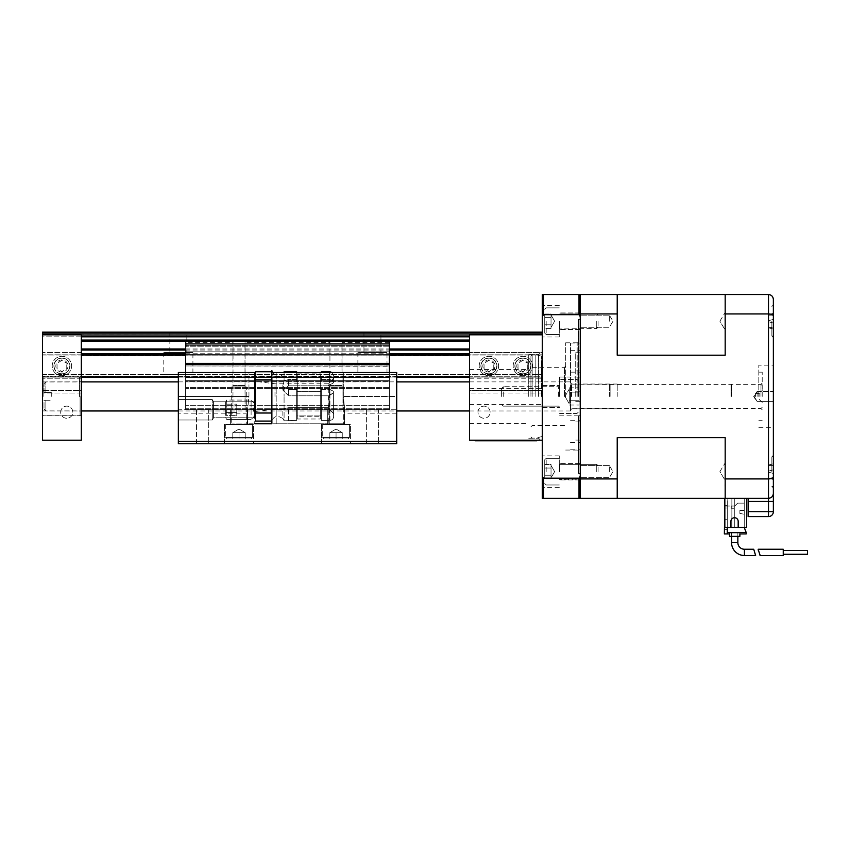<?xml version="1.0" encoding="UTF-8"?>
<svg xmlns="http://www.w3.org/2000/svg" width="850" height="850" viewBox="0 0 850 850"><rect width="100%" height="100%" fill="white"/><g stroke="black" fill="none" stroke-linecap="round" stroke-linejoin="round"><path stroke-width="0.64" stroke-dasharray="4.25 3.19" d="M389.374 366.254L389.374 377.57L185.64 377.57L185.64 380.343L389.374 380.343L389.374 377.57L185.64 377.57L389.374 377.57L389.374 380.343L389.374 351.868L389.374 380.343L185.64 380.343L389.374 380.343L389.374 351.868L389.374 380.343L185.64 380.343L185.64 366.254L185.64 377.57L389.374 377.57L389.374 365.957L185.64 365.957L389.374 366.254M389.374 354.641L389.374 365.957L389.374 354.641L185.64 354.641L185.64 351.868L389.374 351.868L185.64 351.868L185.64 380.343L389.374 380.343L185.64 380.343L389.374 380.343L389.374 381.576L389.374 380.343L185.64 380.343L185.64 351.868L389.374 351.868L185.64 351.868L389.374 351.868L185.64 351.868L185.64 354.641L389.374 354.641L185.64 354.641L185.64 365.957L185.64 354.641L389.374 354.641M185.64 351.868L389.374 351.868L185.64 351.804L185.64 380.343L185.64 351.868M389.374 372.502L389.374 409.774L389.374 341.456L341.944 341.456L342.072 409.774L329.938 409.774L329.938 342.688L245.076 342.688L244.949 341.456L330.066 341.456L329.938 342.688L330.066 341.456L341.944 341.456L185.64 341.456L185.64 351.804L185.64 341.456L185.64 342.688L185.64 341.456L244.949 341.456L245.076 409.774L232.942 409.774L245.076 409.774L232.942 409.774L245.076 409.774L245.076 341.456L232.942 341.456L232.942 409.774L233.07 341.456L232.942 342.688L185.64 342.688M329.938 341.456L329.938 409.774L342.072 409.774L329.938 409.774L342.072 409.774L342.072 341.456L329.938 341.456L342.072 341.456M389.374 342.688L342.072 342.688L341.944 341.456L389.374 341.456L389.374 345.366L389.374 341.456L185.64 341.456L185.64 364.374L389.374 364.374L185.64 364.374L185.64 409.774L389.374 409.774L389.374 408.744L389.374 409.774L389.374 408.744L389.374 409.774L185.64 409.774L185.64 408.744L185.64 409.774L389.374 409.774L185.64 409.774L185.64 408.744L185.64 409.774L389.374 409.774L185.64 409.774L185.64 372.502M389.374 345.366L389.374 351.804L389.374 345.366L185.64 345.366L389.374 345.366M389.374 387.43L185.64 387.43L389.374 387.43M389.374 408.744L185.64 408.744L389.374 408.744M389.374 364.374L185.64 364.374M389.374 341.456L185.64 341.456L389.374 341.456M232.942 341.456L245.076 341.456M185.64 381.576L185.64 380.343L185.64 381.576L389.374 381.576L185.64 381.576M271.873 423.767L271.873 372.502L271.873 423.767L276.186 423.767L271.873 423.767L271.873 372.502L396.706 372.502L343.326 372.502L396.706 372.502L396.706 409.774L178.351 409.774L178.351 443.743L396.706 443.743L396.706 409.774L254.745 409.774L254.745 401.763L254.745 405.641L253.173 409.774L254.745 405.641L254.745 401.763L254.745 409.774L254.745 372.502L178.351 372.502L178.351 419.996L178.351 409.774L178.351 419.996L178.351 409.774L254.745 409.774L254.745 423.767L254.745 413.908L254.745 417.775L254.745 413.908L253.173 409.774L254.745 413.908L254.745 417.775L213.584 417.775L213.584 401.763L213.584 417.775L213.584 409.774L213.584 417.775L212.245 419.996L212.245 399.543L212.245 419.996L212.245 409.774L212.245 419.996L178.351 419.996L212.245 419.996L213.584 417.775L254.745 417.775M321.513 424.384L321.513 443.743L350.593 443.743L321.513 443.743L350.593 443.743L321.513 443.743L321.513 424.384L350.593 424.384L350.593 443.743L350.593 424.384L321.513 424.384M327.675 409.774L327.675 424.384L344.431 424.384L327.675 424.384L344.431 424.384L327.675 424.384L327.675 409.774L344.431 409.774L344.431 424.384L344.431 409.774L327.675 409.774M224.464 424.384L224.464 443.743L253.544 443.743L224.464 443.743L253.544 443.743L224.464 443.743L224.464 424.384L253.544 424.384L253.544 443.743L253.544 424.384L224.464 424.384M230.626 409.774L230.626 424.384L247.382 424.384L230.626 424.384L247.382 424.384L230.626 424.384L230.626 409.774L247.382 409.774L247.382 424.384L247.382 409.774L230.626 409.774M366.382 409.774L366.382 443.743L378.516 443.743L366.382 443.743L378.516 443.743L366.382 443.743L366.382 409.774L378.516 409.774L378.516 443.743L378.516 409.774L366.382 409.774M196.552 409.774L196.552 443.743L208.675 443.743L196.552 443.743L208.675 443.743L196.552 443.743L196.552 409.774L208.675 409.774L208.675 443.743L208.675 409.774L196.552 409.774M254.745 372.502L178.351 372.502L178.351 396.429L178.351 372.502L254.745 372.502L254.745 405.641L254.745 372.502M396.706 441.277L178.351 441.277M396.706 396.429L396.706 413.185L396.706 396.429L343.326 396.429L344.664 409.509L343.326 396.429L343.326 372.502L343.326 396.429L396.706 396.429M178.351 396.429L178.351 413.185L178.351 396.429L248.954 396.429L248.954 372.502L248.954 396.429L247.616 409.509L248.954 396.429L178.351 396.429M329.258 423.767L344.664 423.767L344.664 409.509L344.664 423.767L276.186 423.767L329.258 423.767L329.258 372.502L329.258 423.767M276.186 423.767L276.186 372.502L276.186 423.767M247.616 423.767L247.616 409.509L247.616 423.767L254.745 423.767L247.616 423.767M225.633 413.674L225.633 401.954L225.633 413.674M226.727 414.619L226.727 400.063L226.727 414.619M251.101 414.619L251.101 400.063L251.101 414.619M254.745 412.803L254.745 403.707L254.745 412.803M225.633 415.374L225.633 404.164L225.633 415.374L225.633 412.569L236.789 412.569L236.789 406.969L236.789 412.569L225.633 412.569L225.633 415.374L236.789 415.374L236.789 412.569L225.633 412.569L236.789 412.569L236.789 406.969L225.633 406.969L236.789 406.969L236.789 404.164L225.633 404.164L236.789 404.164L236.789 406.969L225.633 406.969L236.789 406.969L236.789 415.374L236.789 412.569L236.789 415.374L225.633 415.374M236.789 404.164L236.789 406.969L236.789 404.164M235.896 432.639L232.794 432.639L232.794 438.94L245.214 438.94L232.794 438.94L232.794 432.639L239.009 432.639L239.009 438.94L245.214 438.94L245.214 432.639L235.896 432.639L245.214 432.639L245.214 438.94L239.009 438.94L239.009 432.639L232.794 432.639L232.794 438.94L232.794 432.639L245.214 432.639L242.112 432.639L245.214 432.639L245.214 438.94L245.214 432.639L239.009 429.048L232.794 432.639L239.009 429.048L245.214 432.639L235.896 432.639L245.214 432.639L239.009 432.639L239.009 438.94L239.009 432.639L235.896 432.639M246.288 423.906L231.242 424.384L246.766 424.384L231.242 424.384L246.766 424.384L231.242 424.384L246.288 423.906L231.731 423.906L246.288 423.906L246.288 386.931L231.731 386.931L246.288 386.931L246.288 423.906M233.091 385.571L244.928 385.571L246.288 386.931L231.731 386.931L231.731 423.906L231.731 386.931L246.288 386.931L244.928 385.571L233.091 385.571L231.731 386.931L233.091 385.571L244.928 385.571L233.091 385.571M225.664 424.384L252.354 424.384L252.354 437.484L225.664 437.484L252.354 437.484L225.664 437.484L252.354 437.484L250.899 438.94L227.12 438.94L250.899 438.94L252.354 437.484L252.354 424.384L225.664 424.384L225.664 437.484L227.12 438.94L250.899 438.94L227.12 438.94L225.664 437.484L225.664 424.384L252.354 424.384L225.664 424.384M239.009 432.639L242.112 432.639L239.009 432.639M332.945 432.639L329.842 432.639L329.842 438.94L342.263 438.94L329.842 438.94L329.842 432.639L336.058 432.639L336.058 438.94L342.263 438.94L342.263 432.639L332.945 432.639L342.263 432.639L342.263 438.94L336.058 438.94L336.058 432.639L329.842 432.639L329.842 438.94L329.842 432.639L342.263 432.639L339.161 432.639L342.263 432.639L342.263 438.94L342.263 432.639L336.058 429.048L329.842 432.639L336.058 429.048L342.263 432.639L332.945 432.639L342.263 432.639L336.058 432.639L336.058 438.94L336.058 432.639L332.945 432.639M343.336 423.906L328.291 424.384L343.814 424.384L328.291 424.384L343.814 424.384L328.291 424.384L343.336 423.906L328.78 423.906L343.336 423.906L343.336 386.931L328.78 386.931L343.336 386.931L343.336 423.906M330.14 385.571L341.966 385.571L343.336 386.931L328.78 386.931L328.78 423.906L328.78 386.931L343.336 386.931L341.966 385.571L330.14 385.571L328.78 386.931L330.14 385.571L341.966 385.571L330.14 385.571M322.713 424.384L349.392 424.384L349.392 437.484L322.713 437.484L349.392 437.484L322.713 437.484L349.392 437.484L347.937 438.94L324.169 438.94L347.937 438.94L349.392 437.484L349.392 424.384L322.713 424.384L322.713 437.484L324.169 438.94L347.937 438.94L324.169 438.94L322.713 437.484L322.713 424.384L349.392 424.384L322.713 424.384M336.058 432.639L339.161 432.639L336.058 432.639M192.907 352.591L163.784 352.591L192.907 352.591L192.907 374.425L163.784 374.425L192.907 374.425M163.784 352.591L163.784 374.425M186.841 332.138L169.851 332.138L186.841 332.138L186.841 352.591L169.851 352.591L186.841 352.591M169.851 332.138L169.851 352.591M386.994 352.591L357.882 352.591L386.994 352.591L386.994 374.425L357.882 374.425L386.994 374.425M357.882 352.591L357.882 374.425M380.928 332.138L363.949 332.138L380.928 332.138L380.928 352.591L363.949 352.591L380.928 352.591M363.949 332.138L363.949 352.591M81.324 354.832L42.5 354.832L42.5 376.901L42.5 354.832L542.279 354.832L542.279 355.969L542.279 333.136L542.279 376.901L542.279 354.832L469.498 354.832M42.5 334.804L42.5 440.183L81.324 440.183L81.324 334.804L42.5 334.804L81.324 334.804L42.5 334.804L81.324 334.804L81.324 390.564L81.324 334.804L81.324 377.081L81.324 334.804L42.5 334.804L469.498 334.985M81.324 334.985L42.5 334.985L42.5 336.834L469.498 336.834M542.279 332.138L542.279 333.136L542.279 332.138L42.5 332.138L42.5 333.136L542.279 333.136M81.324 336.834L42.5 336.834L42.5 355.969L42.5 333.136M469.498 377.134L542.279 377.134L542.279 376.274L542.279 377.134L42.5 376.901L81.324 377.134L81.324 396.429L81.324 377.134L42.5 377.134L42.5 376.274L542.279 376.274L542.279 374.425L542.279 376.274L42.5 376.274L42.5 396.429L42.5 377.134M42.5 374.425L542.279 374.425L42.5 374.425L42.5 376.274L42.5 374.425M178.351 377.134L396.706 377.134M185.64 354.832L389.374 354.832M477.987 412.197A6.067 6.067 0 0 1 484.054 406.13A6.067 6.067 0 0 1 490.121 412.197A6.067 6.067 0 0 1 484.054 418.264A6.067 6.067 0 0 1 477.987 412.197A6.067 6.067 0 0 1 484.054 406.13A6.067 6.067 0 0 1 490.121 412.197A6.067 6.067 0 0 1 484.054 418.264A6.067 6.067 0 0 1 477.987 412.197M480.898 365.999A8.011 8.011 0 0 1 488.899 357.999A8.011 8.011 0 0 1 496.91 365.999A8.011 8.011 0 0 1 488.899 374.011A8.011 8.011 0 0 1 480.898 365.999A8.011 8.011 0 0 1 488.899 357.999A8.011 8.011 0 0 1 496.91 365.999A8.011 8.011 0 0 1 488.899 374.011A8.011 8.011 0 0 1 480.898 365.999M514.866 365.999A8.011 8.011 0 0 1 522.867 357.999A8.011 8.011 0 0 1 530.878 365.999A8.011 8.011 0 0 1 522.867 374.011A8.011 8.011 0 0 1 514.866 365.999A8.011 8.011 0 0 1 522.867 357.999A8.011 8.011 0 0 1 530.878 365.999A8.011 8.011 0 0 1 522.867 374.011A8.011 8.011 0 0 1 514.866 365.999M542.279 396.429L542.279 350.944L542.279 396.429M469.498 396.429L469.498 369.495L469.498 396.429M538.581 396.429L538.581 354.641L538.581 396.429M528.721 396.429L528.721 354.641L528.721 396.429M542.279 377.081L469.498 377.081L469.498 354.96L469.498 378.229L469.498 377.081L542.279 377.081L542.279 378.229L542.279 354.96L542.279 377.081L469.498 377.081L542.279 377.081M469.498 352.506L469.498 334.804L469.498 354.96L469.498 352.506L542.279 352.506L542.279 354.96L542.279 334.804L542.279 440.183L542.279 334.804L542.279 393.029L542.279 334.804L542.279 352.506L469.498 352.506M469.498 390.564L469.498 334.804L469.498 393.029L469.498 390.564L542.279 390.564L469.498 390.564M542.279 334.804L469.498 334.804L542.279 334.804L469.498 334.804L542.279 334.804L469.498 334.804L469.498 440.183L542.279 440.183C539.994 440.183 539.994 440.183 542.279 440.183C539.994 440.183 539.994 440.183 542.279 440.183M469.498 378.229L542.279 378.229L469.498 378.229M542.279 393.029L469.498 393.029L542.279 393.029M542.279 471.644L542.279 455.866L542.279 471.644M559.289 471.644L559.289 455.866L559.289 471.644M580.242 471.644L580.242 463.377L580.242 471.644M542.279 321.215L542.279 336.993L542.279 321.215M559.289 321.215L559.289 336.993L559.289 321.215M580.242 321.215L580.242 312.959L580.242 321.215M559.597 396.429L559.597 377.017L559.597 396.429M578.393 377.103L578.393 396.429L578.393 377.103L580.242 377.103L578.393 377.103L578.393 319.398L578.393 377.103M580.242 396.429L580.242 343.049L580.242 396.429M535.829 396.429L535.829 354.694L535.829 396.429M530.942 396.429L530.942 355.927L530.942 396.429M532.174 396.429L532.174 354.694L532.174 396.429M565.686 396.429L565.686 342.805L565.686 396.429M564.453 396.429L564.453 367.317L564.453 396.429M578.393 396.429L578.393 341.572L578.393 396.429M577.161 396.429L577.161 342.805L577.161 396.429M579.009 478.189L543.511 478.189L543.511 498.323L579.009 498.323L579.009 478.189L580.242 476.202L580.242 498.323L580.242 294.525L580.242 316.657L579.009 314.67L543.511 314.67L543.511 294.525L579.009 294.525L579.009 314.67M580.242 415.746L580.242 473.461L580.242 415.746L578.393 415.746L578.393 473.461L578.393 415.746L580.242 415.746M580.242 377.103L580.242 319.398L580.242 377.103M543.511 294.525L542.279 294.525L542.279 498.323L543.511 498.323M748.128 498.323L768.506 498.323A4.856 4.856 0 0 0 773.362 493.478L773.362 511.711A4.856 4.856 0 0 1 768.506 516.566L748.128 516.566L748.128 498.323L768.506 498.323L579.009 498.323M579.009 294.525L580.242 294.525L580.242 498.323M543.511 314.67L542.279 316.657M542.279 476.202L543.511 478.189M522.867 373.819A7.809 7.809 0 0 1 515.058 365.999A7.809 7.809 0 0 1 522.867 358.19A7.809 7.809 0 0 1 530.676 365.999A7.809 7.809 0 0 1 522.867 373.819M522.867 375.711A9.701 9.701 0 0 1 513.166 365.999A9.701 9.701 0 0 1 522.867 356.299A9.701 9.701 0 0 1 532.578 365.999A9.701 9.701 0 0 1 522.867 375.711A9.701 9.701 0 0 1 513.166 365.999A9.701 9.701 0 0 1 522.867 356.299A9.701 9.701 0 0 1 532.578 365.999A9.701 9.701 0 0 1 522.867 375.711M522.867 372.066A6.067 6.067 0 0 1 516.8 365.999A6.067 6.067 0 0 1 522.867 359.933A6.067 6.067 0 0 1 528.934 365.999A6.067 6.067 0 0 1 522.867 372.066M518.022 368.804L518.022 363.205L522.867 360.4L527.722 363.205L522.867 360.4L518.022 363.205L518.022 368.804L522.867 371.609L527.722 368.804L527.722 363.205L527.722 368.804L522.867 371.609L518.022 368.804M488.899 373.819A7.809 7.809 0 0 1 481.089 365.999A7.809 7.809 0 0 1 488.899 358.19A7.809 7.809 0 0 1 496.719 365.999A7.809 7.809 0 0 1 488.899 373.819M488.899 375.711A9.701 9.701 0 0 1 479.198 365.999A9.701 9.701 0 0 1 488.899 356.299A9.701 9.701 0 0 1 498.61 365.999A9.701 9.701 0 0 1 488.899 375.711A9.701 9.701 0 0 1 479.198 365.999A9.701 9.701 0 0 1 488.899 356.299A9.701 9.701 0 0 1 498.61 365.999A9.701 9.701 0 0 1 488.899 375.711M488.899 372.066A6.067 6.067 0 0 1 482.842 365.999A6.067 6.067 0 0 1 488.899 359.933A6.067 6.067 0 0 1 494.966 365.999A6.067 6.067 0 0 1 488.899 372.066M484.054 368.804L484.054 363.205L488.899 360.4L493.754 363.205L488.899 360.4L484.054 363.205L484.054 368.804L488.899 371.609L493.754 368.804L493.754 363.205L493.754 368.804L488.899 371.609L484.054 368.804M475.076 440.183L526.841 440.183L475.076 440.183L475.076 440.799L536.701 440.799L536.701 440.183L526.841 440.183L536.701 440.183M569.298 389.969L569.298 396.429L569.298 387.823L579.009 387.823L579.009 400.733L579.009 387.823L579.009 400.733L579.009 387.823L569.298 387.823L569.298 400.733L579.009 400.733L579.009 405.036L579.009 400.733L569.298 400.733L569.298 392.126L579.009 392.126L569.298 392.126L569.298 389.969L569.298 402.879L569.298 400.733L579.009 400.733L579.009 405.036L579.009 400.733L569.298 400.733L569.298 387.823L569.298 403.877L569.298 392.126L579.009 392.126L569.298 392.126L569.298 389.969M501.373 396.429L501.373 388.62L501.373 396.429M503.264 396.429L503.264 386.718L503.264 396.429M577.065 396.429L577.065 379.44L577.065 396.429M579.009 396.429L579.009 381.384L579.009 396.429M569.298 405.036L579.009 405.036L569.298 405.036L569.298 396.429L569.298 405.036M551.034 466.257L551.034 471.644L551.034 464.472L544.733 464.472L544.733 475.224L544.733 464.472L544.733 475.224L544.733 464.472L551.034 464.472L551.034 475.224L544.733 475.224L544.733 478.816L544.733 475.224L551.034 475.224L551.034 468.053L544.733 468.053L551.034 468.053L551.034 466.257L551.034 477.02L551.034 475.224L544.733 475.224L544.733 478.816L544.733 475.224L551.034 475.224L551.034 464.472L551.034 477.02L551.034 468.053L544.733 468.053L551.034 468.053L551.034 466.257M598.102 471.644L598.102 465.726L598.102 471.644M596.742 471.644L596.742 464.355L596.742 471.644M546.189 471.644L546.189 458.299L546.189 471.644M544.733 471.644L544.733 459.754L544.733 471.644M551.034 478.816L544.733 478.816L551.034 478.816L551.034 471.644L551.034 478.816M551.034 315.839L551.034 321.215L551.034 314.043L544.733 314.043L544.733 324.806L544.733 314.043L544.733 324.806L544.733 314.043L551.034 314.043L551.034 324.806L544.733 324.806L544.733 328.387L544.733 324.806L551.034 324.806L551.034 317.634L544.733 317.634L551.034 317.634L551.034 315.839L551.034 326.591L551.034 324.806L544.733 324.806L544.733 328.387L544.733 324.806L551.034 324.806L551.034 314.043L551.034 326.591L551.034 317.634L544.733 317.634L551.034 317.634L551.034 315.839M598.102 321.215L598.102 327.133L598.102 321.215M596.742 321.215L596.742 328.493L596.742 321.215M546.189 321.215L546.189 334.56L546.189 321.215M544.733 321.215L544.733 333.104L544.733 321.215M551.034 328.387L544.733 328.387L551.034 328.387L551.034 321.215L551.034 328.387M60.701 412.197A6.067 6.067 0 0 1 66.757 406.13A6.067 6.067 0 0 1 72.824 412.197A6.067 6.067 0 0 1 66.757 418.264A6.067 6.067 0 0 1 60.701 412.197A6.067 6.067 0 0 1 66.757 406.13A6.067 6.067 0 0 1 72.824 412.197A6.067 6.067 0 0 1 66.757 418.264A6.067 6.067 0 0 1 60.701 412.197M53.901 365.999A8.011 8.011 0 0 1 61.912 357.999A8.011 8.011 0 0 1 69.912 365.999A8.011 8.011 0 0 1 61.912 374.011A8.011 8.011 0 0 1 53.901 365.999A8.011 8.011 0 0 1 61.912 357.999A8.011 8.011 0 0 1 69.912 365.999A8.011 8.011 0 0 1 61.912 374.011A8.011 8.011 0 0 1 53.901 365.999M81.324 377.081L42.5 377.081L42.5 354.96L42.5 378.229L42.5 377.081L81.324 377.081L81.324 378.229L81.324 377.081L42.5 377.081L81.324 377.081M81.324 396.429L81.324 415.714L81.324 396.429M81.324 390.564L81.324 393.029L81.324 390.564L42.5 390.564L81.324 390.564M42.5 396.429L42.5 415.714L42.5 396.429M81.324 378.229L42.5 378.229L81.324 378.229M81.324 393.029L42.5 393.029L81.324 393.029M80.091 396.429L80.091 415.225L80.091 396.429M79.475 396.429L79.475 377.017L79.475 396.429M43.116 396.429L43.116 377.017L43.116 396.429M61.912 373.819A7.809 7.809 0 0 1 54.092 365.999A7.809 7.809 0 0 1 61.912 358.19A7.809 7.809 0 0 1 69.721 365.999A7.809 7.809 0 0 1 61.912 373.819M61.912 375.711A9.701 9.701 0 0 1 52.201 365.999A9.701 9.701 0 0 1 61.912 356.299A9.701 9.701 0 0 1 71.613 365.999A9.701 9.701 0 0 1 61.912 375.711A9.701 9.701 0 0 1 52.201 365.999A9.701 9.701 0 0 1 61.912 356.299A9.701 9.701 0 0 1 71.613 365.999A9.701 9.701 0 0 1 61.912 375.711M61.912 372.066A6.067 6.067 0 0 1 55.845 365.999A6.067 6.067 0 0 1 61.912 359.933A6.067 6.067 0 0 1 67.979 365.999A6.067 6.067 0 0 1 61.912 372.066M57.056 368.804L57.056 363.205L61.912 360.4L66.757 363.205L61.912 360.4L57.056 363.205L57.056 368.804L61.912 371.609L66.757 368.804L66.757 363.205L66.757 368.804L61.912 371.609L57.056 368.804M271.873 396.429L272 371.779L271.873 396.429M272 421.069L271.873 413.015L255.361 413.015L255.361 421.079L271.873 421.079L271.873 379.833L271.873 413.015M284.081 387.324L284.081 396.429L284.081 387.324L282.848 385.411L284.081 387.324L288.628 389.449L284.081 387.324M272.191 372.502L278.035 376.709C281.223 376.486 283.231 374.85 284.081 371.779L284.081 381.14L282.848 385.411L284.081 381.14L284.081 372.502M328.079 395.803L288.628 395.803L282.848 390.097L288.628 385.794L328.079 385.794L328.079 383.775L328.079 385.794L288.628 385.794L282.848 390.097L288.628 395.803L328.079 395.803L328.079 396.429L333.625 392.806L328.079 395.803M274.996 396.429L274.996 383.775L274.996 396.429M321.3 396.429L321.3 389.449L329.928 389.449L333.625 391.361L333.625 416.564C333.434 418.859 332.201 420.134 329.928 420.389L321.3 420.389L329.928 420.389C332.201 420.144 333.434 418.869 333.625 416.564L333.625 391.361L333.625 392.806L333.625 391.361L329.928 389.449L321.3 389.449L321.3 420.389L321.3 396.429L321.3 420.389L321.3 415.926L296.65 415.926L296.65 420.389L296.65 389.449L296.65 420.389L284.081 420.814L296.65 420.389L296.65 391.68L296.65 415.926L321.3 415.926L321.3 396.429M255.361 396.429L255.361 381.363L255.361 396.429M296.65 391.68L321.3 391.68L321.3 389.449L321.3 391.68L296.65 391.68L296.65 389.449L288.628 389.449L296.65 389.449L296.65 391.68M328.079 407.681L333.625 413.684L328.079 407.681L328.079 396.429L328.079 407.681L288.628 407.681C281.169 409.211 281.169 409.211 288.628 407.681C281.169 409.211 281.169 409.211 288.628 407.681L328.079 407.681M284.081 420.814C282.593 417.626 282.593 417.626 284.081 420.814C282.593 417.626 282.593 417.626 284.081 420.814L284.081 396.429L284.081 420.814M296.65 372.502L296.65 379.44L288.628 379.44L284.081 381.14L288.628 379.44L296.65 379.44L296.65 371.779M255.361 379.833L271.873 379.833L271.873 371.779L255.361 371.779L255.361 413.015M271.873 372.502L271.873 379.833M333.625 382.797L333.625 378.229L333.625 382.797L328.079 385.794L333.625 382.797L333.625 381.353L333.625 382.797M321.3 372.502L321.3 371.779M321.3 379.44L329.928 379.44L321.3 379.44L321.3 381.671L321.3 376.093L321.3 379.44M333.625 381.353L333.625 375.477L333.625 381.353L329.928 379.44L333.625 381.353M296.65 381.671L296.65 376.093L296.65 381.671L321.3 381.671L296.65 381.671M297.266 416.266L297.266 376.582L297.266 416.266L320.684 416.266L320.684 376.582L320.684 416.266M297.266 376.582L320.684 376.582M297.266 418.986L297.266 373.873L297.266 418.986L320.684 418.986L320.684 373.873L320.684 418.986M297.266 373.873L320.684 373.873M51.722 396.429L51.722 392.572L51.722 396.429M570.541 396.429L570.541 410.975L570.541 396.429M45.868 400.276L51.722 400.276L45.868 400.276L45.868 410.975L45.868 400.276L44.019 400.276L44.019 409.126L44.019 400.276L45.868 400.276M44.019 392.572L44.019 383.733L44.019 392.572L45.868 392.572L44.019 392.572M45.868 392.572L45.868 381.884L45.868 392.572L51.722 392.572L45.868 392.572M609.354 396.429L609.354 384.104L609.354 396.429M731.393 396.429L731.393 384.349L731.393 396.429M760.973 396.429L760.973 384.296L760.973 396.429M762.206 396.429L762.206 372.162L762.206 396.429M759.124 396.429L759.124 393.539L759.124 396.429M755.427 396.429L755.427 393.539L755.427 396.429M768.506 321.736L773.362 323.032L773.362 313.331L773.362 329.099L773.362 323.032L768.506 321.736L773.362 323.032L768.506 321.736L768.506 314.627L768.506 320.694L773.362 319.398L768.506 320.694L773.362 319.398L768.506 320.694L768.506 327.282L768.506 321.736L773.362 323.032L768.506 321.736L768.506 314.627L768.506 320.694L773.362 319.398L768.506 320.694L773.362 319.398L768.506 320.694L768.506 321.736L773.362 323.032L768.506 321.736L768.506 327.803L768.506 321.736M768.506 472.154L773.362 473.461L773.362 463.749L773.362 479.527L773.362 473.461L768.506 472.154L773.362 473.461L768.506 472.154L768.506 465.056L768.506 471.123L773.362 469.816L768.506 471.123L773.362 469.816L768.506 471.123L768.506 477.7L768.506 472.154L773.362 473.461L768.506 472.154L768.506 465.056L768.506 471.123L773.362 469.816L768.506 471.123L773.362 469.816L768.506 471.123L768.506 472.154L773.362 473.461L768.506 472.154L768.506 478.221L768.506 472.154M771.864 321.215L771.864 336.016L771.864 321.215M773.362 321.215L773.362 337.524L773.362 321.215M771.864 471.644L771.864 456.843L771.864 471.644M773.362 471.644L773.362 455.334L773.362 471.644M609.354 471.644L609.354 465.577L609.354 471.644M609.354 321.215L609.354 315.148L609.354 321.215M773.362 396.429L773.362 365.128L773.362 396.429M757.106 396.429L757.106 391.457L757.106 396.429M758.806 396.429L758.806 365.128L758.806 396.429M570.531 396.429L570.531 343.049L570.531 396.429M571.763 396.429L571.763 384.051L571.763 396.429M617.217 396.429L617.217 384.051L617.217 396.429M575.716 396.429L575.716 352.761L575.716 396.429M725.178 318.867L725.178 306.606M617.217 294.525L617.217 355.183L725.178 355.183L725.178 313.937L768.506 313.937L768.506 294.525L617.217 294.525L617.217 355.183L617.217 294.525L580.242 294.525M734.304 498.323L731.871 498.323L734.304 498.323L731.871 498.323L734.304 498.323L731.871 498.323L734.304 498.323L731.871 498.323L734.304 498.323L731.871 498.323L734.304 498.323L731.871 498.323L734.304 498.323L734.304 527.436L731.871 527.436L731.871 498.323L731.871 527.436L734.304 527.436L734.304 498.323L734.304 527.436L731.871 527.436L731.871 498.323L731.871 527.436L734.304 527.436L734.304 498.323L734.304 527.436L731.871 527.436L731.871 498.323L731.871 527.436L734.304 527.436L734.304 498.323L734.304 527.436L731.871 527.436L731.871 498.323L731.871 527.436L734.304 527.436L734.304 498.323L734.304 527.436L731.871 527.436L731.871 498.323L731.871 527.436L734.304 527.436L734.304 498.323L734.304 527.436L731.871 527.436L731.871 498.323L731.871 527.436L734.304 527.436L734.304 498.323M724.838 498.323L724.838 527.436L730.904 527.436L727.271 527.436L727.271 498.323L744.249 498.323L727.271 498.323L727.271 527.436L730.904 527.436L730.904 521.379A3.644 3.644 0 0 1 734.549 517.735A3.644 3.644 0 0 1 738.183 521.379A3.644 3.644 0 0 0 734.549 517.735A3.644 3.644 0 0 0 730.904 521.379A3.644 3.644 0 0 1 734.549 517.735A3.644 3.644 0 0 1 738.183 521.379L738.183 527.436L744.249 527.436L744.249 498.323L744.249 527.436L738.183 527.436L738.183 521.379L738.183 527.436L746.672 527.436L746.672 498.323L724.838 498.323L746.672 498.323M730.904 527.436L730.904 521.379L730.904 527.436L727.271 527.436L727.271 505.601L724.838 505.601L724.838 527.436L724.838 505.601L727.271 505.601L727.271 533.938L724.359 533.938L724.359 506.037L724.359 529.624L724.359 506.037L734.782 506.037L727.271 506.037L727.271 529.624L724.359 529.624L727.271 529.624L727.271 506.037L724.838 506.037M773.362 337.524L771.864 336.016L773.362 336.016L771.864 336.016L773.362 337.524L773.362 315.945C773.054 314.734 771.439 314.064 768.506 313.937L768.506 478.922L725.178 478.922L725.178 437.676L617.217 437.676L617.217 498.323M617.217 478.922L580.242 478.922M617.217 313.937L580.242 313.937M724.838 486.253L725.178 437.676L724.838 486.253M725.178 473.992L725.178 486.253M725.178 498.323L725.178 478.922M725.178 313.937L725.178 294.525M773.362 493.478C773.054 496.4 771.439 498.015 768.506 498.323C771.46 498.036 773.075 496.421 773.362 493.478L773.362 455.334L771.864 456.843L773.362 455.334M758.806 427.72L773.362 427.72L773.362 365.128L758.806 365.128M773.362 315.945L773.362 299.381M748.128 501.404L768.506 501.404L768.506 478.922C771.439 478.794 773.054 478.114 773.362 476.903M724.838 519.679L724.838 508.034L724.838 519.679L724.838 508.034L724.838 519.679L727.271 519.679L727.271 508.034L727.271 519.679L727.271 508.034L727.271 519.679L724.838 519.679M727.271 508.034L724.838 508.034L727.271 508.034M701.388 294.525L681.041 294.525M773.362 477.7L773.362 479.527L773.362 477.7L768.506 478.221L773.362 477.7M773.362 327.282L773.362 329.099L773.362 327.282L768.506 327.803L773.362 327.282M724.838 321.215L724.838 312.97L724.838 321.215M724.838 471.644L724.838 463.388L724.838 471.644M727.271 533.938L727.271 506.037L727.271 533.938L729.544 533.938L729.544 536.361L729.544 532.971L729.544 536.361L729.544 532.971L729.544 536.361L729.544 532.971L729.544 536.361L729.544 532.971L729.544 536.361L729.544 532.971L729.544 536.361L729.544 532.971L729.544 536.361L739.883 536.361L739.883 532.971L729.544 532.971L739.883 532.971L739.883 536.361L729.544 536.361L739.883 536.361L739.883 532.971L739.883 536.361L739.883 532.971L739.883 536.361L739.883 532.971L739.883 536.361L739.883 532.971L739.883 533.938L746.194 533.938L744.249 527.436L738.183 527.436M734.06 506.037L731.149 506.037L734.06 506.037L731.149 506.037L734.06 506.037L731.149 506.037L734.06 506.037L731.149 506.037L734.06 506.037L731.149 506.037L734.06 506.037L731.149 506.037L734.06 506.037L734.06 508.226L731.149 508.226L731.149 506.037L731.149 508.226L734.06 508.226L731.149 508.226L731.149 506.037L731.149 508.226L734.06 508.226L731.149 508.226L731.149 506.037L731.149 508.226L734.06 508.226L731.149 508.226L731.149 506.037L731.149 508.226L734.06 508.226L731.149 508.226L731.149 506.037L731.149 508.226L734.06 508.226L731.149 508.226L731.149 506.037L731.149 508.226L734.06 508.226L734.06 506.037M734.782 506.037L737.694 503.126L734.782 506.037M744.249 514.229L744.249 527.436L744.249 514.229L739.883 513.464L739.883 510.553L744.249 510.553L744.249 503.126L737.694 503.126L744.249 503.126L744.249 510.553L739.883 510.553L739.883 513.464L744.249 514.229M727.271 527.436L744.249 527.436M727.271 532.483L746.194 532.483M729.544 532.971L739.883 532.971L729.544 532.971M739.883 536.361L739.883 533.938L739.883 536.361L729.544 536.361L739.883 536.361M758.168 549.238L783.243 549.238L783.243 555.518L783.243 549.238L783.243 555.518L783.243 549.238L783.243 555.518L783.243 549.238L758.168 549.238L783.243 549.238L783.243 555.518L760.081 555.518L759.008 552.245L760.081 555.518L783.243 555.518L760.081 555.518L758.168 549.238M783.243 552.383L783.243 550.471L783.243 552.383M783.243 554.285L807.5 554.285L783.243 554.285L807.5 554.285L807.5 550.471L807.5 554.285L807.5 550.471L807.5 554.285L807.5 550.471L807.5 554.285L807.5 550.471L783.243 550.471M731.574 536.361L731.574 542.672L731.574 532.971L737.853 532.971L731.574 532.971L737.853 532.971L731.574 532.971L737.853 532.971L731.574 532.971L737.853 532.971L731.574 532.971L731.574 542.672A12.846 12.846 0 0 0 744.419 555.518L755.639 555.518L753.716 549.238L755.639 555.518L744.419 555.518L755.639 555.518L753.716 549.238L754.534 552.075L753.716 549.238L744.419 549.238L753.716 549.238L744.419 549.238L744.419 555.518L744.419 549.238A6.566 6.566 0 0 1 737.853 542.672A6.566 6.566 0 0 0 744.419 549.238L744.419 555.518A12.846 12.846 0 0 1 731.574 542.672A12.846 12.846 0 0 0 744.419 555.518M737.853 532.971L737.853 536.361L737.853 532.971M389.374 365.957L185.64 365.957L389.374 365.957M389.374 388.408L185.64 388.408L389.374 388.408M389.374 405.663L185.64 405.663L389.374 405.663M389.374 409.615L185.64 409.615L389.374 409.615M389.374 363.396L185.64 363.396M389.374 343.921L185.64 343.921M389.374 346.226L185.64 346.226L389.374 346.226M389.374 351.804L185.64 351.804L389.374 351.804M469.498 355.087L81.324 355.087M185.64 355.087L389.374 355.087M81.324 340.064L469.498 340.064M81.324 341.137L469.498 341.137M81.324 348.967L469.498 348.967M81.324 350.03L469.498 350.03M81.324 353.749L469.498 353.749M42.5 355.938L542.279 355.938L42.5 355.938M81.324 376.901L469.498 376.901M178.351 376.901L396.706 376.901M185.64 353.749L389.374 353.749M185.64 350.03L389.374 350.03M185.64 348.967L389.374 348.967M469.498 354.96L542.279 354.96L469.498 354.96M541.503 396.429L541.503 356.214L541.503 396.429M526.841 440.183L526.841 440.799M484.936 440.799L484.936 440.183M558.631 396.429L558.631 386.718L558.631 396.429M559.768 471.644L559.768 464.355L559.768 471.644M559.768 321.215L559.768 328.493L559.768 321.215M81.324 352.506L42.5 352.506L81.324 352.506M42.5 354.96L81.324 354.96L42.5 354.96M329.928 389.449L329.928 396.429L329.928 389.449M288.628 420.389L288.628 407.681L288.628 420.389M288.628 389.449L288.628 395.803L288.628 389.449M288.628 385.794L288.628 379.44L288.628 385.794M329.928 420.389L329.928 396.429L329.928 420.389M329.928 371.779L329.928 372.502M610.109 396.429L610.109 384.444L610.109 396.429M730.968 396.429L730.968 384.444L730.968 396.429M571.529 396.429L571.529 384.104L571.529 396.429M773.362 501.404L768.506 501.404L768.506 516.566A4.856 4.856 0 0 0 773.362 511.711L748.128 511.711M768.506 465.577L773.362 465.577L768.506 465.577M768.506 315.148L773.362 315.148L768.506 315.148M737.853 542.672L731.574 542.672M212.245 399.543L178.351 399.543L212.245 399.543L213.584 401.763L212.245 399.543M254.745 401.763L213.584 401.763L254.745 401.763M396.706 413.185L344.664 413.185M247.616 413.185L178.351 413.185M225.633 417.584L226.727 419.475L251.101 419.475L226.727 419.475L225.633 417.584M254.745 415.841L251.101 419.475L254.745 415.841M254.745 403.707L251.101 400.063L226.727 400.063L225.633 401.954L226.727 400.063L251.101 400.063L254.745 403.707M42.5 355.969L542.279 355.969L42.5 355.969M469.498 388.418L542.279 388.418L469.498 388.418M528.721 354.641L538.581 354.641L542.279 350.944M469.498 369.495L528.721 369.495M469.498 423.353L528.721 423.353M528.721 438.207L538.581 438.207L540.558 440.183M469.498 404.43L542.279 404.43L469.498 404.43M530.942 436.921L532.174 438.154L535.829 438.154L541.663 436.613L542.279 437.229M530.942 355.927L532.174 354.694L535.829 354.694L541.663 356.235L542.279 355.619M559.289 455.866L542.279 455.866L559.289 455.866M580.242 463.377L559.289 463.377L580.242 463.377M559.289 305.437L542.279 305.437L559.289 305.437M580.242 312.959L559.289 312.959L580.242 312.959M542.279 385.507L559.597 385.507L542.279 385.507M559.597 377.017L580.242 377.017L559.597 377.017M565.686 366.084L564.453 367.317L532.174 367.317L530.942 366.084M565.686 342.805L577.161 342.805L578.393 341.572M578.393 319.398L580.242 319.398M565.686 450.043L577.161 450.043L578.393 451.276M530.942 426.774L532.174 425.542L564.453 425.542L565.686 426.774M578.393 473.461L580.242 473.461M559.597 415.841L580.242 415.841L559.597 415.841M542.279 407.341L559.597 407.341L542.279 407.341M580.242 329.471L559.289 329.471L580.242 329.471M559.289 336.993L542.279 336.993L559.289 336.993M580.242 479.899L559.289 479.899L580.242 479.899M559.289 487.411L542.279 487.411L559.289 487.411M565.006 396.429L569.298 388.981L565.006 396.429L569.298 403.877L565.006 396.429M558.631 386.718L559.597 385.751L558.631 386.718L503.264 386.718L558.631 386.718M501.373 404.239L503.264 406.13L558.631 406.13L559.597 407.108L558.631 406.13L503.264 406.13L501.373 404.239M559.597 413.408L577.065 413.408L579.009 411.474L577.065 413.408L559.597 413.408M579.009 381.384L577.065 379.44L559.597 379.44L577.065 379.44L579.009 381.384M501.373 388.62L503.264 386.718L501.373 388.62M554.625 471.644L551.034 465.428L554.625 471.644L551.034 477.849L554.625 471.644M559.768 464.355L596.742 464.355L559.768 464.355M598.102 477.551L596.742 478.922L559.289 479.4L596.742 478.922L598.102 477.551M559.289 484.978L546.189 484.978L544.733 483.522L546.189 484.978L559.289 484.978M544.733 459.754L546.189 458.299L559.289 458.299L546.189 458.299L544.733 459.754M598.102 465.726L596.742 464.355L598.102 465.726M554.625 321.215L551.034 314.999L554.625 321.215L551.034 327.431L554.625 321.215M559.768 313.937L596.742 313.937L559.768 313.937M598.102 327.133L596.742 328.493L559.289 328.982L596.742 328.493L598.102 327.133M559.289 334.56L546.189 334.56L544.733 333.104L546.189 334.56L559.289 334.56M544.733 309.326L546.189 307.87L559.289 307.87L546.189 307.87L544.733 309.326M598.102 315.297L596.742 313.937L598.102 315.297M81.324 415.714L42.5 415.714M42.5 381.331L43.116 381.947L79.475 381.947L80.091 381.331M42.5 415.225L43.116 415.841L79.475 415.841L80.091 415.225M42.5 377.634L43.116 377.017L79.475 377.017L80.091 377.634M42.5 411.527L43.116 410.911L79.475 410.911L80.091 411.527M255.361 411.485L274.996 409.084L282.848 409.084L282.848 418.455L278.035 416.149C274.295 416.511 272.244 418.561 271.873 422.312M333.625 378.229L328.079 383.775L274.996 383.775L255.361 381.363M282.848 385.411L282.848 390.097L282.848 385.411M332.127 372.502L333.625 375.477M296.65 376.093L321.3 376.093M44.019 409.126L45.868 410.975L81.324 410.975M178.351 410.975L254.745 410.975M255.361 410.975L396.706 410.975M469.498 410.975L570.541 410.975M44.019 383.733L45.868 381.884L81.324 381.884M178.351 381.884L254.745 381.884M255.361 381.884L396.706 381.884M469.498 381.884L570.541 381.884M762.206 385.581L760.973 384.349L610.109 384.444L571.529 384.104L570.541 383.116M762.206 407.277L760.973 408.51L610.109 408.404L571.529 408.754L570.541 409.743M762.206 402.401L759.124 399.319L755.427 399.319L753.695 396.429L755.427 393.539L759.124 393.539L762.206 390.458M771.864 486.434L773.362 486.434L771.864 486.434L773.362 487.942L771.864 486.434M609.354 465.577L580.242 465.577L609.354 465.577L612.999 471.644L609.354 465.577M609.354 315.148L580.242 315.148L609.354 315.148L612.999 321.215L609.354 315.148M771.864 306.414L773.362 304.916L771.864 306.414L773.362 306.414L771.864 306.414M757.106 391.457L773.362 391.457L757.106 391.457L754.12 396.429L757.106 391.457M617.217 384.296L760.973 384.296L762.206 383.063M762.206 420.686L758.806 420.686M617.217 384.051L571.763 384.051L570.531 382.819M570.531 420.686L580.242 420.686M575.716 391.212L580.242 391.212L575.716 391.212M575.716 440.098L580.242 440.098M575.716 370.951L580.242 370.951M570.531 449.799L580.242 449.799M570.531 350.328L580.242 350.328M762.206 409.796L760.973 408.563L617.217 408.563M570.531 442.521L580.242 442.521M570.531 343.049L580.242 343.049M575.716 421.897L580.242 421.897M575.716 352.761L580.242 352.761M575.716 401.646L580.242 401.646L575.716 401.646M570.531 372.162L580.242 372.162M617.217 408.797L571.763 408.797L570.531 410.029M762.206 372.162L758.806 372.162M754.12 396.429L757.106 401.402L773.362 401.402L757.106 401.402L754.12 396.429M612.999 321.215L609.354 327.282L580.242 327.282L609.354 327.282L612.999 321.215M612.999 471.644L609.354 477.7L580.242 477.7L609.354 477.7L612.999 471.644M771.864 456.843L773.362 456.843L771.864 456.843M768.506 465.056L773.362 463.749L768.506 465.056M768.506 478.221L773.362 479.527L768.506 478.221M768.506 314.627L773.362 313.331L768.506 314.627M768.506 327.803L773.362 329.099L768.506 327.803M719.886 321.215L724.838 312.97L719.886 321.215L724.838 329.46L719.886 321.215M719.886 471.644L724.838 463.388L719.886 471.644L724.838 479.889L719.886 471.644"/><path stroke-width="1.27" d="M389.374 372.502L389.374 341.456L185.64 341.456L185.64 372.502M389.374 364.374L185.64 364.374M271.873 423.767L254.745 423.767L271.873 423.767L271.873 372.502L396.706 372.502L396.706 441.277L178.351 441.277L178.351 372.502L254.745 372.502L254.745 417.775M396.706 441.277L396.706 443.743L178.351 443.743L178.351 441.277M81.324 334.985L469.498 334.985M542.279 332.138L42.5 332.138L42.5 334.804L81.324 334.804L81.324 440.183L42.5 440.183L42.5 334.804M81.324 377.134L178.351 377.134M396.706 377.134L469.498 377.134M81.324 354.832L185.64 354.832M389.374 354.832L469.498 354.832M81.324 336.834L469.498 336.834M541.96 440.183L469.498 440.183L469.498 334.804L542.279 334.804M579.009 314.67L543.511 314.67L543.511 294.525L579.009 294.525L579.009 314.67L580.242 316.657L580.242 476.202L579.009 478.189L543.511 478.189L543.511 498.323L579.009 498.323L579.009 478.189M543.511 498.323L542.279 498.323L542.279 294.525L543.511 294.525M748.128 498.323L748.128 516.566L768.506 516.566L768.506 294.525L579.009 294.525M579.009 498.323L580.242 498.323L580.242 294.525M543.511 478.189L542.279 476.202M542.279 316.657L543.511 314.67M536.701 440.183L536.701 440.799L475.076 440.799L475.076 440.183M272 371.779L271.873 372.502M284.081 372.502L284.081 371.779L283.879 372.502M284.081 371.779L296.65 371.779L296.65 372.502M271.873 421.079L255.361 421.079L255.361 371.779L271.873 371.779M271.873 379.833L255.361 379.833M255.361 413.015L271.873 413.015M329.928 372.502L329.928 371.779L321.3 371.779L321.3 372.502M725.178 318.867L725.178 306.606M681.041 294.525L701.388 294.525M730.904 527.436L730.904 521.379A3.644 3.644 0 0 1 734.549 517.735A3.644 3.644 0 0 1 738.183 521.379L738.183 527.436L724.838 527.436L724.838 498.323M773.362 299.381C773.054 296.459 771.439 294.833 768.506 294.525C771.439 294.833 773.054 296.459 773.362 299.381L773.362 493.478C773.054 496.4 771.439 498.015 768.506 498.323L580.242 498.323M617.217 498.323L617.217 437.676L725.178 437.676L725.178 498.323M773.362 315.945C773.054 314.734 771.439 314.064 768.506 313.937L725.178 313.937L725.178 355.183L617.217 355.183L617.217 294.525M617.217 478.922L580.242 478.922M773.362 476.903C773.054 478.114 771.439 478.794 768.506 478.922L725.178 478.922M617.217 313.937L580.242 313.937M725.178 486.253L725.178 473.992M725.178 294.525L725.178 313.937M773.362 455.334L773.362 427.72M773.362 365.128L773.362 337.524M773.362 493.478L773.362 511.711A4.856 4.856 0 0 1 768.506 516.566M738.183 527.436L746.672 527.436L746.672 498.323M724.838 506.037L724.359 533.938L729.544 533.938L729.544 536.361L739.883 536.361L739.883 533.938L746.194 533.938L746.194 532.483L727.271 532.483L727.271 527.436M727.271 532.483L727.271 533.938M746.194 532.483L744.249 527.436M758.168 549.238L758.317 550.354L758.168 549.238L758.317 550.354L758.168 549.238L783.243 549.238L783.243 555.518L760.081 555.518L758.168 549.238M759.889 554.529L760.038 555.231L759.889 554.529M744.419 555.518L744.419 549.238A6.566 6.566 0 0 1 737.853 542.672L737.853 536.361L737.853 542.672A6.566 6.566 0 0 0 744.419 549.238L753.716 549.238L755.639 555.518L754.534 552.075L755.639 555.518L754.534 552.075L755.639 555.518L744.419 555.518A12.846 12.846 0 0 1 731.574 542.672L731.574 536.361M783.243 550.471L807.5 550.471L807.5 554.285L783.243 554.285M389.374 343.921L185.64 343.921M389.374 363.396L185.64 363.396M81.324 355.087L185.64 355.087M389.374 355.087L469.498 355.087M42.5 333.136L542.279 333.136M81.324 376.901L178.351 376.901M396.706 376.901L469.498 376.901M81.324 353.749L185.64 353.749M389.374 353.749L469.498 353.749M81.324 350.03L185.64 350.03M389.374 350.03L469.498 350.03M81.324 348.967L185.64 348.967M389.374 348.967L469.498 348.967M81.324 341.137L469.498 341.137M81.324 340.064L469.498 340.064M484.936 440.183L484.936 440.799M526.841 440.799L526.841 440.183M748.128 511.711L773.362 511.711M748.128 501.404L773.362 501.404M737.853 542.672L731.574 542.672M272.191 372.502L271.873 370.547M329.928 371.779L332.127 372.502M81.324 410.975L178.351 410.975M254.745 410.975L255.361 410.975M396.706 410.975L469.498 410.975M81.324 381.884L178.351 381.884M254.745 381.884L255.361 381.884M396.706 381.884L469.498 381.884"/></g></svg>
